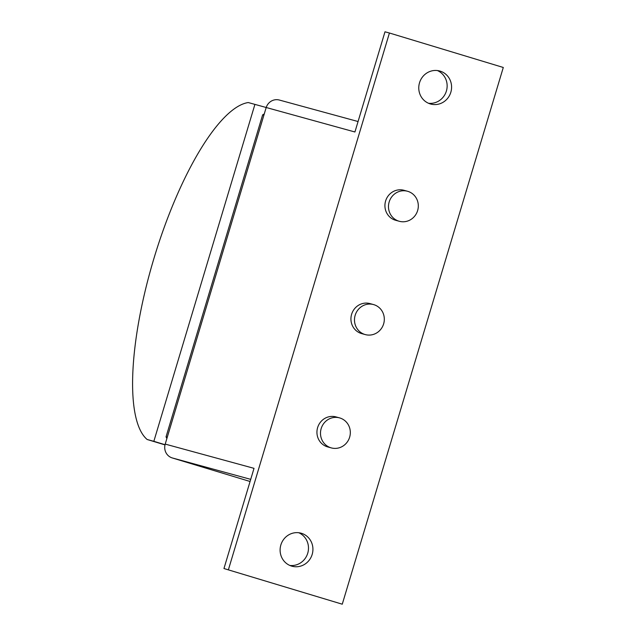 <?xml version="1.0" encoding="UTF-8"?>
<svg xmlns="http://www.w3.org/2000/svg" width="636" height="636" viewBox="0 0 636 636"><rect width="100%" height="100%" fill="white"/><g stroke="black" fill="none" stroke-linecap="round" stroke-linejoin="round"><path stroke-width="0.95" d="M428.497 103.263A17.124 16.353 105.3 0 0 446.52 90.606A17.124 16.353 105.3 0 0 437.425 70.556M440.096 71.113A17.124 16.353 -74.7 0 1 450.9 92.037A17.124 16.353 -74.7 0 1 430.667 104.034A17.124 16.353 -74.7 0 1 430.262 103.914A17.124 16.353 -74.7 0 1 419.458 82.99A17.124 16.353 -74.7 0 1 439.691 70.993A17.124 16.353 -74.7 0 1 440.096 71.113M289.833 565.444A17.124 16.353 105.3 0 0 307.856 552.795A17.124 16.353 105.3 0 0 298.761 532.737M301.44 533.294A17.124 16.353 -74.7 0 1 312.236 554.218A17.124 16.353 -74.7 0 1 292.011 566.215A17.124 16.353 -74.7 0 1 291.598 566.096A17.124 16.353 -74.7 0 1 280.794 545.171A17.124 16.353 -74.7 0 1 301.027 533.183A17.124 16.353 -74.7 0 1 301.44 533.294M339.878 417.979A15.566 14.867 105.3 0 0 339.505 417.868A15.566 14.867 105.3 0 0 321.116 428.775A15.566 14.867 105.3 0 0 330.935 447.792A15.566 14.867 105.3 0 0 331.308 447.903A15.566 14.867 105.3 0 0 349.697 436.996A15.566 14.867 105.3 0 0 339.878 417.979M331.308 447.903L327.755 446.933A15.566 14.867 -74.7 0 1 327.381 446.822A15.566 14.867 -74.7 0 1 317.563 427.805A15.566 14.867 -74.7 0 1 335.951 416.898L339.505 417.868M373.873 304.668A15.566 14.867 105.3 0 0 373.499 304.557A15.566 14.867 105.3 0 0 355.111 315.464A15.566 14.867 105.3 0 0 364.929 334.488A15.566 14.867 105.3 0 0 365.303 334.592A15.566 14.867 105.3 0 0 383.691 323.684A15.566 14.867 105.3 0 0 373.873 304.668M365.303 334.592L361.749 333.622A15.566 14.867 -74.7 0 1 361.375 333.518A15.566 14.867 -74.7 0 1 351.557 314.494A15.566 14.867 -74.7 0 1 369.945 303.587L373.499 304.557M407.867 191.357A15.566 14.867 105.3 0 0 407.493 191.253A15.566 14.867 105.3 0 0 389.105 202.153A15.566 14.867 105.3 0 0 398.923 221.177A15.566 14.867 105.3 0 0 399.297 221.28A15.566 14.867 105.3 0 0 417.685 210.381A15.566 14.867 105.3 0 0 407.867 191.357M399.297 221.28L395.743 220.31A15.566 14.867 -74.7 0 1 395.369 220.207A15.566 14.867 -74.7 0 1 385.551 201.183A15.566 14.867 -74.7 0 1 403.94 190.283L407.493 191.253M358.068 121.532L279.315 100.035A11.21 10.709 105.3 0 0 266.118 107.746L165.209 444.095A11.21 10.709 105.3 0 0 172.237 457.936L250.075 481.492M223.959 568.528L342.263 604.2L223.959 568.528L254.018 468.342L165.209 444.095M228.404 569.745L389.431 33.008L503.291 67.472L342.263 604.2M389.431 33.008L384.987 31.8L354.928 131.986L248.239 102.547A177.452 52.454 106.8 0 0 153.761 259.027A177.452 52.454 106.8 0 0 147.147 439.492L153.84 441.32L254.925 104.368M263.892 115.18L262.652 114.838L264.266 113.931M153.84 441.32L165.042 444.707M166.878 438.53L166.036 436.876L262.652 114.838M165.002 444.898L147.147 439.492M166.036 436.876L167.276 437.218M250.711 479.353L172.237 457.936"/></g></svg>

